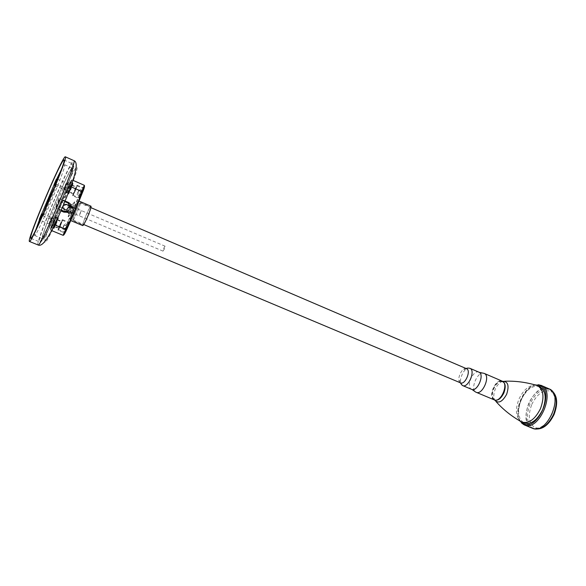 <?xml version="1.0" encoding="UTF-8"?>
<svg xmlns="http://www.w3.org/2000/svg" width="586" height="586" viewBox="0 0 586 586"><rect width="100%" height="100%" fill="white"/><g stroke="black" fill="none" stroke-linecap="round" stroke-linejoin="round"><path stroke-width="0.44" stroke-dasharray="2.93 2.2" d="M51.187 227.39L51.194 227.397C51.524 227.851 56.168 216.893 55.692 216.798L55.685 216.791C55.348 216.359 50.755 227.192 51.187 227.39L53.846 228.496C54.19 228.958 58.827 218.007 58.336 217.904L58.322 217.897C57.97 217.457 53.377 228.276 53.831 228.481L53.846 228.496M65.881 192.86L65.881 192.86C66.203 193.321 70.95 182.18 70.393 182.253L70.393 182.253C70.02 181.894 65.332 192.911 65.881 192.86L68.511 193.988C68.855 194.464 73.594 183.33 73.023 183.396L73.016 183.396C72.62 183.03 67.939 194.032 68.511 193.988M59.347 210.096L59.867 210.455L60.094 209.81L59.347 210.096L58.754 209.605C58.314 209.532 62.534 199.614 62.812 200.06L64.819 201.621L63.456 200.441L69.302 186.128C72.159 178.525 71.836 178.422 68.313 185.835L52.41 223.215C49.458 231.009 49.7 231.316 53.136 224.123L59.347 210.096M64.607 232.935C64.079 232.693 68.65 221.926 69.082 222.394L69.097 222.402C69.668 222.541 65.053 233.44 64.628 232.95L64.607 232.935M79.227 198.603C78.583 198.61 83.241 187.659 83.717 188.062L83.717 188.062C84.377 188.033 79.652 199.108 79.227 198.603L72.701 195.797C72.107 195.827 76.781 184.846 77.206 185.22L77.206 185.22C77.813 185.169 73.082 196.281 72.701 195.797L72.701 195.797M71.485 207.429L69.316 211.59L67.925 212.3M70.825 207.034L68.972 211.011L67.287 211.766M66.76 211.378L68.921 210.33L70.349 206.975L70.159 205.854M68.035 203.005L63.771 201.174L62.812 200.06M70.349 206.975L71.17 204.214L63.127 200.786C62.849 200.434 59.098 209.268 59.494 209.319L61.149 210.257M68.921 210.33L67.558 212.725L67.851 211.421L71.17 204.214M68.123 216.725L68.137 216.732C68.709 217.428 75.33 201.826 74.451 201.848L73.14 203.811L68.123 216.725M74.605 201.914L74.598 201.914C74.012 201.262 67.485 216.6 68.269 216.791L68.284 216.798C68.855 217.494 75.484 201.892 74.605 201.914L74.451 201.848M82.758 225.61C82.458 224.746 83.542 221.34 86.017 215.377C88.53 209.612 90.193 206.55 90.998 206.199M83.058 224.841L83.08 224.848C83.966 225.778 91.943 206.99 90.676 206.961L90.676 206.961C89.768 206.096 81.93 224.504 83.058 224.841L72.745 220.512C71.741 220.226 79.615 201.738 80.392 202.544C81.535 202.529 73.521 221.398 72.767 220.519M80.392 202.544L90.676 206.961M80.179 203.049C81.256 203.034 73.689 220.849 72.979 220.021L72.957 220.014C72.012 219.757 79.447 202.28 80.179 203.049L90.918 207.649M502.414 381.845C496.298 378.732 488.409 396.912 494.767 399.469C500.854 402.926 509.007 384.16 502.414 381.845M494.137 399.813C487.435 397.103 495.749 377.897 502.224 381.156L501.448 381.047C498.327 381.266 495.661 383.691 493.449 388.32C491.537 393.235 491.61 396.927 493.661 399.396L494.313 399.886M536.41 385.302C529.627 384.606 523.818 389.177 518.991 399.015C515.021 409.533 515.695 417.056 521.013 421.59M539.699 386.635C532.645 384.914 526.462 389.346 521.152 399.938C516.969 411.321 518.002 419.019 524.258 423.033M532.271 428.19L531.751 427.956C516.742 421.451 533.985 381.764 548.804 388.738M528.821 403.168C524.345 415.371 525.525 423.641 532.344 427.992C539.823 429.838 546.46 425.099 552.246 413.775C556.663 401.505 555.543 393.25 548.892 389.009C541.208 387.112 534.52 391.836 528.821 403.168M58.051 230.225C57.567 230.005 62.153 219.208 62.534 219.655L62.541 219.662C63.068 219.779 58.439 230.708 58.065 230.239L64.628 232.95M58.798 228.459L61.786 221.42L58.798 228.459M54.579 226.716L57.575 219.662L54.579 226.716M73.455 194.032L76.451 186.985L73.455 194.032L69.258 192.223L72.261 185.169L69.258 192.223M58.783 209.539C58.344 209.473 62.49 199.731 62.783 200.119L62.79 200.119C63.259 200.097 59.076 209.949 58.783 209.546L55.48 208.147C55.062 208.089 59.208 198.332 59.486 198.713L59.486 198.713C59.94 198.683 55.751 208.543 55.48 208.147L55.48 208.147M69.426 191.102L71.573 186.055L69.426 191.102L63.764 188.655L65.918 183.601L63.764 188.663M54.747 225.603L56.886 220.556L54.747 225.61L49.056 223.251L51.202 218.19L49.056 223.251M61.332 169.676L64.614 164.703C67.961 163.428 36.01 238.729 34.581 235.462L35.878 229.646M39.452 219.728L41.701 213.963M54.102 184.729L56.674 179.155M61.618 221.808L58.974 228.079L61.618 221.808L43.144 214.102L42.837 215.838C43.532 217.164 57.677 183.843 56.234 184.268L55.201 185.703L73.616 193.644L76.283 187.374L73.616 193.644M50.799 219.149L50.828 219.164C51.7 220.563 65.793 187.359 64.174 187.703L64.174 187.703C63.193 186.604 49.561 218.644 50.799 219.149M42.507 238.627C40.309 236.305 69.785 167.01 72.474 168.189L72.539 168.204C76.275 167.12 44.441 242.15 42.61 238.729L42.507 238.627M54.352 185.308L57.032 179.023M72.95 195.204L72.95 195.204C72.422 195.233 76.576 185.469 76.949 185.813L76.956 185.813C77.499 185.769 73.294 195.636 72.95 195.204L79.088 197.848C78.517 197.863 82.663 188.121 83.073 188.48L79.088 197.848M83.307 189.022L79.637 197.643C79.103 197.658 82.926 188.692 83.307 189.022M80.707 194.611L82.626 190.626L80.319 196.039L80.707 194.611L77.455 193.212L79.366 189.212L77.821 193.343L77.066 194.633L77.455 193.212M81.85 191.915L78.605 190.509M80.319 196.039L77.066 194.633M81.088 194.757L77.821 193.343M82.245 192.047L78.978 190.633M82.626 190.626L79.366 189.212M58.974 228.079L39.606 220.058L42.251 213.758M58.3 229.639C57.867 229.448 61.94 219.845 62.284 220.248L62.292 220.248C62.761 220.365 58.644 230.064 58.314 229.646L64.467 232.188C63.999 231.983 68.064 222.402 68.445 222.819L64.482 232.195M68.687 223.369L65.017 231.975C64.577 231.778 68.394 222.819 68.687 223.369M66.123 228.862L68.005 224.973L65.705 230.371L66.123 228.862L62.856 227.507L64.731 223.603L63.149 227.822L62.424 229.016L62.856 227.507M67.273 226.167L64.006 224.804M65.705 230.371L62.424 229.016M66.43 229.185L63.149 227.822M67.58 226.474L64.306 225.112M68.005 224.973L64.731 223.603M164.468 248.882L162.989 251.116L163.597 248.427L165.076 246.193L164.468 248.882M52.41 223.215L52.865 223.508L50.645 230.188L59.867 210.455L60.878 210.879M53.136 224.123L54.498 224.841M61.237 210.059L59.494 209.319L58.754 209.605M67.764 202.873L67.075 202.47M69.302 186.128L69.91 186.267L64.064 200.573L65.075 201.005M70.73 186.619L69.91 186.267L72.012 179.924L68.848 185.945L52.865 223.508L65.127 228.599L73.851 207.327L81.036 191.234L84.289 185.286M68.313 185.835L81.542 191.571C85.117 184.238 85.512 184.37 82.736 191.966M61.142 202.045L74.356 207.671L81.542 191.571M59.157 206.719L72.378 212.315L74.356 207.671M63.757 234.993L65.72 228.738L65.127 228.599L63.024 235.286M65.72 228.738L72.378 212.315M73.426 210.03C79.381 197.497 79.879 197.819 74.913 210.997C68.936 223.515 68.445 223.193 73.426 210.03M68.972 211.011L71.939 212.696M71.609 218.585L70.291 220.38C70.071 219.545 71.206 216.139 73.697 210.147C76.224 204.346 77.843 201.254 78.568 200.866L78.15 203.217M466.529 368.697C461.98 366.411 455.718 380.959 460.45 382.826M469.935 368.316C464.368 365.466 456.692 383.207 462.493 385.522M478.894 372.161C473.239 369.305 465.614 386.943 471.496 389.294M484.168 373.392C477.876 370.242 469.511 389.609 476.03 392.232M502.707 381.34L502.642 381.354C499.682 382.336 497.243 384.914 495.302 389.097C493.529 393.499 493.331 397.147 494.716 400.04L494.745 400.092M520.851 421.495C511.095 411.013 527.627 379.816 539.911 385.786M523.796 424.682C508.941 418.236 526.25 378.38 540.915 385.288M532.344 427.992L533.663 428.534C526.829 424.183 525.649 415.913 530.11 403.717C535.809 392.393 542.504 387.676 550.203 389.58L548.892 389.009M531.766 404.443C537.069 393.975 543.31 389.536 550.496 391.111C556.832 395.074 557.945 402.846 553.843 414.427C548.181 425.297 541.786 429.663 534.659 427.538C528.689 423.173 527.73 415.474 531.766 404.443M38.046 244.941L37.922 244.794C35.621 241.571 70.415 159.758 73.733 160.593L73.836 160.608M44.932 242.099C42.492 239.44 73.587 166.336 76.656 167.515C81.513 165.142 45.957 248.698 44.932 242.099M51.055 227.705C50.594 227.478 55.553 215.831 55.824 216.483C56.337 216.6 51.282 228.481 51.055 227.705M65.742 193.175C65.171 193.226 70.13 181.565 70.525 181.938C71.155 181.77 66.093 193.666 65.742 193.175M51.795 227.419C51.378 227.229 55.809 216.783 56.131 217.201L56.139 217.208C56.608 217.303 52.125 227.866 51.81 227.434L51.795 227.419M57.465 217.758C57.933 217.86 53.458 228.415 53.128 227.976L53.121 227.969C52.689 227.771 57.12 217.333 57.45 217.75L57.465 217.758M57.772 218.483C58.204 218.593 54.066 228.32 53.861 227.683C53.465 227.5 57.538 217.926 57.772 218.483M68.54 193.19C68.049 193.234 72.122 183.652 72.459 183.975C72.986 183.85 68.848 193.592 68.54 193.19M67.8 193.461C67.258 193.512 71.778 182.891 72.151 183.242L72.151 183.242C72.701 183.176 68.13 193.915 67.8 193.461L67.8 193.461C68.328 195.248 73.814 182.341 72.151 183.242L70.84 182.671C71.382 182.598 66.804 193.343 66.482 192.897L66.482 192.897C65.954 192.948 70.474 182.327 70.833 182.671L66.482 192.897L67.8 193.461M73.382 166.065C78.055 163.604 42.448 247.285 41.606 240.751C39.335 238.15 70.474 164.959 73.382 166.065M72.393 163.743L72.474 163.758C76.546 162.447 41.269 245.585 39.365 241.776L39.255 241.652C37.028 238.876 69.412 162.747 72.393 163.743M67.778 205.115L68.628 208.411C67.749 209.971 66.43 210.433 64.665 209.81L68.789 212.894M80.143 213.004L81.432 210.586L79.271 215.685L80.143 213.004M72.964 180.334L72.012 179.924C71.148 180.049 69.924 182.012 68.357 185.806L52.425 223.259C50.528 227.844 49.935 230.151 50.645 230.188L51.641 230.598M67.185 202.514L67.866 202.924M67.558 212.725L63.537 211.033M67.851 211.421L68.635 214.425M70.43 205.334L73.14 203.811M79.029 201.057L78.568 200.866L74.927 211.004L70.291 220.38L70.73 220.563M72.979 220.021L83.747 224.548M466.551 368.704C464.595 369.173 463.76 369.546 464.031 369.825L466.207 368.557M460.193 382.724L459.6 380.277L460.537 382.863M478.909 372.169L479.531 372.396M472.536 389.858L471.627 389.353M504.568 381.252L501.448 381.047M495.976 401.498L493.661 399.396M519.921 420.968C513.27 410.764 523.247 387.251 535.208 384.951M62.534 219.655L69.082 222.394M57.575 219.662L61.786 221.42M58.322 217.897L55.685 216.791M54.593 226.723L58.805 228.467M77.206 185.22L83.717 188.062M73.023 183.396L70.393 182.253M72.261 185.169L76.451 186.993M56.131 217.201L51.81 227.434L53.128 227.976C53.692 229.763 59.061 216.813 57.501 217.772L56.131 217.201M51.202 218.19L56.886 220.556M63.962 159.971L72.474 163.758C75.689 162.754 69.785 181.184 59.779 204.455C49.971 227.844 40.895 244.758 39.365 241.776L30.728 238.275M65.918 183.601L71.573 186.055M59.486 198.713L62.783 200.119M42.837 215.838L50.828 219.164M56.234 184.268L64.174 187.703M34.581 235.462L42.61 238.729M64.614 164.703L72.539 168.204M54.08 184.378L54.403 185.066M56.168 179.47L56.886 179.228M57.054 179.016L76.29 187.381M76.956 185.813L83.08 188.48M83.293 189.468L83.058 188.963M79.938 197.321L79.418 197.504M39.313 219.113L39.643 219.794M41.394 214.198L42.119 213.949M62.284 220.248L68.445 222.819M68.657 223.801L68.423 223.295M65.339 231.66L64.812 231.844M162.989 251.116L66.716 210.506L69.273 208.609L68.877 205.803M165.076 246.193L70.635 206.045M67.236 204.77C65.39 204.873 64.343 205.408 64.086 206.375C64.13 208.865 64.328 210.015 64.665 209.81"/><path stroke-width="0.88" d="M67.925 212.3L63.859 212.139L60.878 210.879M67.287 211.766L64.094 211.502L61.149 210.257M63.859 212.139L64.094 211.502L63.449 210.989L66.76 211.378M70.159 205.854L68.035 203.005M65.075 201.005L68.057 202.28L67.764 202.873L64.819 201.621L67.866 202.924L70.825 207.034M68.057 202.28C69.932 203.144 71.06 204.587 71.441 206.602L71.485 207.429M79.029 201.057L90.998 206.199C91.306 207.026 90.222 210.44 87.739 216.439C85.204 222.233 83.542 225.295 82.758 225.61L70.73 220.563M494.313 399.886C497.726 401.08 500.898 398.802 503.835 393.045C506.07 386.826 505.542 382.863 502.253 381.171C509.117 383.552 500.781 403.175 494.284 399.879L494.137 399.813M537.516 385.683L539.699 386.635C545.808 390.554 546.797 398.238 542.665 409.68C537.274 420.265 531.143 424.711 524.258 423.033L522.053 422.118C528.916 423.795 535.047 419.334 540.438 408.735C544.584 397.279 543.603 389.595 537.516 385.683L536.41 385.302C525.715 382.138 515.101 380.79 504.568 381.252M522.053 422.118L521.013 421.59C511.3 416.097 502.956 409.394 495.976 401.498M535.208 384.951L541.083 385.361C556.568 390.759 538.944 432.285 524.302 424.909L532.271 428.19C547.075 435.625 564.618 394.283 548.979 388.811L548.804 388.738M29.3 241.315C27.505 238.282 62.402 156.191 65.236 156.799L65.324 156.806C69.243 155.1 30.912 245.439 29.403 241.454L29.3 241.315M30.64 238.158C28.882 235.565 61.362 159.172 63.889 159.963L63.962 159.971C67.566 158.447 32.149 241.908 30.728 238.275L30.64 238.158M35.878 229.646L39.452 219.728M41.701 213.963L54.102 184.729M56.674 179.155L61.332 169.676M57.032 179.023L54.352 185.308L55.201 185.696C52.425 190.538 44.697 208.741 43.144 214.102L42.28 213.736L39.599 220.05M54.044 184.597L56.307 179.287L54.044 184.597M39.277 219.325L41.533 214.022L39.277 219.325M73.03 211.385C72.093 213.055 70.679 213.56 68.789 212.894C67.17 211.942 66.636 210.616 67.17 208.902C68.101 207.246 69.507 206.741 71.382 207.385C73.023 208.323 73.572 209.656 73.03 211.385M63.449 210.989L61.237 210.059M72.964 180.334L84.289 185.286C84.838 186.004 84.318 188.209 82.729 191.908L73.953 213.414L66.657 229.734L63.757 234.993M84.289 185.286L82.304 191.644L75.535 208.345L66.115 229.661L63.024 235.286C63.72 235.499 64.914 233.66 66.614 229.778L54.498 224.841M75.982 208.653L82.729 191.908L70.73 186.619M73.953 213.414L75.975 208.601L70.789 206.741M66.657 229.734L73.909 213.443L71.939 212.696M78.15 203.217L71.609 218.585M90.918 207.649L466.551 368.704C471.408 370.396 465.101 385.214 460.537 382.863L460.45 382.826M466.207 368.557C466.998 368.037 468.243 367.957 469.935 368.316L469.935 368.316C475.898 370.359 468.207 388.452 462.61 385.573L462.493 385.522M469.935 368.316L478.909 372.169C484.952 374.256 477.297 392.261 471.62 389.346L471.496 389.294M479.531 372.396L484.168 373.392C490.9 375.707 482.483 395.521 476.176 392.29L476.03 392.232M475.869 392.159L494.284 399.879C501.059 403.19 509.322 383.742 502.231 381.164L484.19 373.399M494.745 400.092C498.386 403.908 502.356 401.959 506.656 394.253C509.373 385.669 508.062 381.361 502.707 381.34M539.911 385.786C555.286 390.847 537.443 431.867 523.466 423.619L520.851 421.495M553.587 414.339C547.998 425.363 541.501 430.146 534.095 428.703C541.911 430.241 548.569 425.517 554.063 414.536C558.429 402.736 557.279 394.481 550.613 389.771C556.927 394.246 557.916 402.435 553.587 414.339M73.836 160.608C78.26 159.136 40.075 249.116 38.046 244.941C43.899 248.142 53.275 228.745 63.098 205.715C72.847 182.612 80.194 162.564 73.836 160.608L65.324 156.806M64.665 209.81C63.156 208.924 62.658 207.686 63.156 206.089C64.028 204.551 65.332 204.075 67.082 204.675L67.778 205.115M51.641 230.598L63.024 235.286M83.747 224.548L460.537 382.863M462.42 385.485L460.193 382.724M471.627 389.353L462.464 385.507M475.612 392.034L472.536 389.858M523.738 424.652L519.921 420.968M548.979 388.811L540.907 385.288M29.403 241.454L38.046 244.941M71.382 207.385L68.877 205.803M70.635 206.045L67.236 204.77"/></g></svg>
